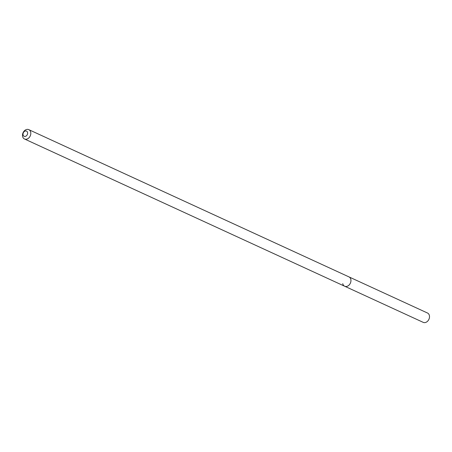 <?xml version="1.0" encoding="UTF-8"?>
<svg xmlns="http://www.w3.org/2000/svg" width="452" height="452" viewBox="0 0 452 452"><rect width="100%" height="100%" fill="white"/><g stroke="black" fill="none" stroke-linecap="round" stroke-linejoin="round"><path stroke-width="0.68" d="M27.566 132.538A2.853 2.181 114.7 0 1 25.843 136.188A2.853 2.181 114.7 0 1 23.063 134.854A2.853 2.181 114.7 0 1 24.781 131.204A2.853 2.181 114.7 0 1 27.566 132.538M30.702 132.227A5.141 3.927 114.7 0 1 29.103 137.64A5.141 3.927 114.7 0 1 24.504 138.984A5.141 3.927 114.7 0 1 22.6 136.402A5.141 3.927 114.7 0 1 24.199 130.99A5.141 3.927 114.7 0 1 28.798 129.645A5.141 3.927 114.7 0 1 30.702 132.227M28.798 129.645L348.938 276.884A5.141 3.927 114.7 0 1 350.842 279.466A5.141 3.927 114.7 0 1 349.243 284.879A5.141 3.927 114.7 0 1 344.644 286.223A5.141 3.927 114.7 0 1 342.735 283.641M350.842 279.466A5.141 3.927 114.7 0 1 349.243 284.879A5.141 3.927 114.7 0 1 344.644 286.223L423.202 322.355A5.141 3.927 114.7 0 0 427.801 321.01A5.141 3.927 114.7 0 0 429.4 315.598A5.141 3.927 114.7 0 0 427.496 313.016L348.938 276.884A5.141 3.927 114.7 0 1 350.842 279.466M24.504 138.984L344.644 286.223"/></g></svg>

